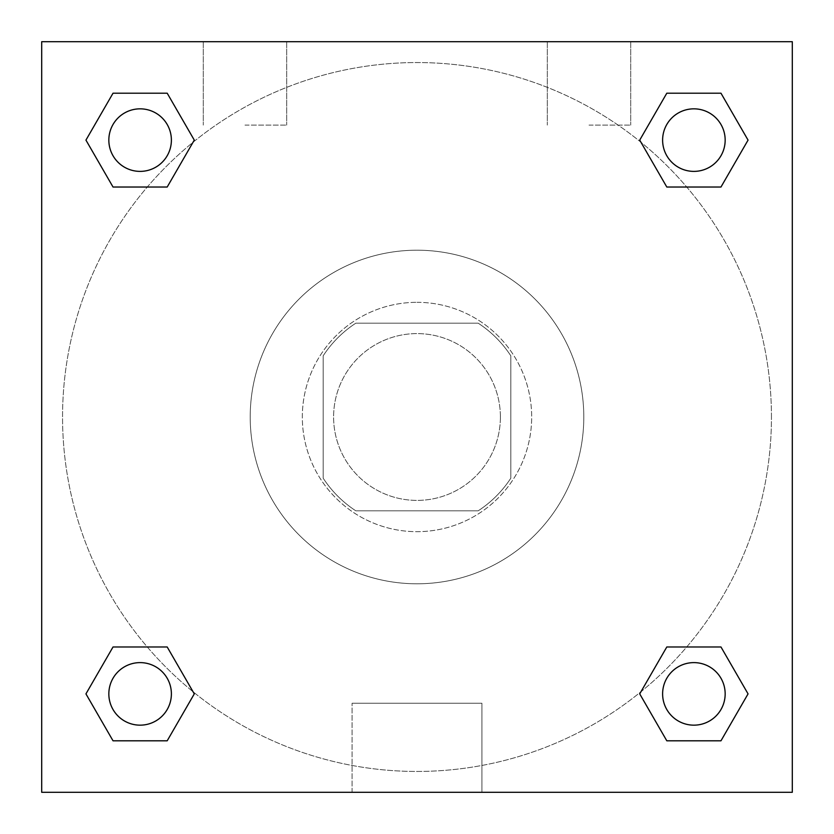 <?xml version="1.0" encoding="UTF-8"?>
<svg xmlns="http://www.w3.org/2000/svg" width="834" height="834" viewBox="0 0 834 834"><rect width="100%" height="100%" fill="white"/><g stroke="black" fill="none" stroke-linecap="round" stroke-linejoin="round"><path stroke-width="0.63" stroke-dasharray="4.17 3.13" d="M500.4 417A83.4 83.4 0 0 0 375.3 344.776A83.4 83.4 0 0 0 375.3 489.224A83.4 83.4 0 0 0 500.4 417A83.4 83.4 0 0 0 375.3 344.776A83.4 83.4 0 0 0 375.3 489.224A83.4 83.4 0 0 0 500.4 417M478.174 510.825L355.826 510.825A112.006 112.006 0 0 1 323.175 478.174L323.175 355.826A112.006 112.006 0 0 1 355.826 323.175L478.174 323.175A112.006 112.006 0 0 1 510.825 355.826L510.825 478.174A112.006 112.006 0 0 1 478.174 510.825L355.826 510.825A112.006 112.006 0 0 1 323.175 478.174L323.175 355.826A112.006 112.006 0 0 1 355.826 323.175L478.174 323.175A112.006 112.006 0 0 1 510.825 355.826L510.825 478.174A112.006 112.006 0 0 1 478.174 510.825M417 302.325A114.675 114.675 0 0 1 516.309 474.337A114.675 114.675 0 0 1 317.691 474.337A114.675 114.675 0 0 1 417 302.325A114.675 114.675 0 0 0 302.325 417A114.675 114.675 0 0 0 417 531.675A114.675 114.675 0 0 0 531.675 417A114.675 114.675 0 0 0 417 302.325M583.8 417A166.8 166.8 0 0 0 333.6 272.551A166.8 166.8 0 0 0 333.6 561.449A166.8 166.8 0 0 0 583.8 417A166.8 166.8 0 0 0 333.6 272.551A166.8 166.8 0 0 0 333.6 561.449A166.8 166.8 0 0 0 583.8 417M41.7 41.7L792.3 41.7L792.3 792.3L41.7 792.3L41.7 41.7L792.3 41.7L792.3 792.3L41.7 792.3L41.7 41.7L792.3 41.7L792.3 792.3L41.7 792.3L41.7 41.7M666.804 187.024L639.72 140.112L666.804 187.024L639.72 140.112L666.804 187.024L639.72 140.112L666.804 93.2L720.972 93.2L748.056 140.112L720.972 187.024L686.716 187.024M147.284 187.024L113.028 187.024L85.944 140.112L113.028 187.024L147.284 187.024L113.028 187.024L85.944 140.112L113.028 93.2L167.196 93.2L194.28 140.112L167.196 187.024L194.28 140.112L167.196 93.2L194.28 140.112L167.196 187.024M167.196 646.976L194.28 693.888L167.196 646.976L194.28 693.888L167.196 740.801L194.28 693.888L167.196 646.976L194.28 693.888L167.196 740.801L113.028 740.801L85.944 693.888L113.028 646.976L147.284 646.976M686.716 646.976L720.972 646.976L748.056 693.888L720.972 740.801L748.056 693.888L720.972 646.976L686.716 646.976L720.972 646.976L748.056 693.888L720.972 740.801L666.804 740.801L639.72 693.888L666.804 646.976L639.72 693.888L666.804 740.801L639.72 693.888L666.804 646.976L639.72 693.888L666.804 740.801L639.72 693.888M41.7 445.669L41.7 388.331L41.721 445.669M417 792.3L352.084 792.3L417 792.3M417 703.229L481.916 703.229L417 703.229M792.3 388.331L792.3 445.669L792.279 388.331M244.987 41.7L203.287 41.7L244.987 41.7M589.013 41.7L547.312 41.7L589.013 41.7M244.987 125.1L286.688 125.1L244.987 125.1M589.013 125.1L630.712 125.1L589.013 125.1M662.613 693.888A31.275 31.275 0 0 0 709.525 720.972A31.275 31.275 0 0 0 709.525 666.804A31.275 31.275 0 0 0 662.613 693.888A31.275 31.275 0 0 1 709.525 666.804A31.275 31.275 0 0 1 709.525 720.972A31.275 31.275 0 0 1 662.613 693.888M171.387 140.112A31.275 31.275 0 0 0 124.475 113.028A31.275 31.275 0 0 0 124.475 167.196A31.275 31.275 0 0 0 171.387 140.112A31.275 31.275 0 0 0 124.475 113.028A31.275 31.275 0 0 0 124.475 167.196A31.275 31.275 0 0 0 171.387 140.112A31.275 31.275 0 0 0 124.475 113.028A31.275 31.275 0 0 0 124.475 167.196A31.275 31.275 0 0 0 171.387 140.112A31.275 31.275 0 0 0 124.475 113.028A31.275 31.275 0 0 0 124.475 167.196A31.275 31.275 0 0 0 171.387 140.112A31.275 31.275 0 0 0 124.475 113.028A31.275 31.275 0 0 0 124.475 167.196A31.275 31.275 0 0 0 171.387 140.112M725.163 140.112A31.275 31.275 0 0 0 678.25 113.028A31.275 31.275 0 0 0 678.25 167.196A31.275 31.275 0 0 0 725.163 140.112A31.275 31.275 0 0 0 678.25 113.028A31.275 31.275 0 0 0 678.25 167.196A31.275 31.275 0 0 0 725.163 140.112A31.275 31.275 0 0 0 678.25 113.028A31.275 31.275 0 0 0 678.25 167.196A31.275 31.275 0 0 0 725.163 140.112A31.275 31.275 0 0 0 678.25 113.028A31.275 31.275 0 0 0 678.25 167.196A31.275 31.275 0 0 0 725.163 140.112A31.275 31.275 0 0 0 678.25 113.028A31.275 31.275 0 0 0 678.25 167.196A31.275 31.275 0 0 0 725.163 140.112M171.387 693.888A31.275 31.275 0 0 0 124.475 666.804A31.275 31.275 0 0 0 124.475 720.972A31.275 31.275 0 0 0 171.387 693.888A31.275 31.275 0 0 0 124.475 666.804A31.275 31.275 0 0 0 124.475 720.972A31.275 31.275 0 0 0 171.387 693.888A31.275 31.275 0 0 0 124.475 666.804A31.275 31.275 0 0 0 124.475 720.972A31.275 31.275 0 0 0 171.387 693.888A31.275 31.275 0 0 0 124.475 666.804A31.275 31.275 0 0 0 124.475 720.972A31.275 31.275 0 0 0 171.387 693.888A31.275 31.275 0 0 0 124.475 666.804A31.275 31.275 0 0 0 124.475 720.972A31.275 31.275 0 0 0 171.387 693.888M771.45 417A354.45 354.45 0 0 0 239.775 110.036A354.45 354.45 0 0 0 239.775 723.964A354.45 354.45 0 0 0 771.45 417A354.45 354.45 0 0 0 239.775 110.036A354.45 354.45 0 0 0 239.775 723.964A354.45 354.45 0 0 0 771.45 417M85.944 693.888L113.028 740.801L167.196 740.801L194.28 693.888L167.196 740.801L113.028 740.801L85.944 693.888L113.028 740.801L85.944 693.888L113.028 646.976M639.72 140.112L666.804 93.2L639.72 140.112L666.804 93.2L720.972 93.2L748.056 140.112L720.972 93.2L748.056 140.112L720.972 187.024M481.916 792.3L352.084 792.3L481.916 792.3L481.916 703.229L352.084 703.229L481.916 703.229L481.916 792.3M725.163 693.888A31.275 31.275 0 0 0 678.25 666.804A31.275 31.275 0 0 0 678.25 720.972A31.275 31.275 0 0 0 725.163 693.888A31.275 31.275 0 0 0 678.25 666.804A31.275 31.275 0 0 0 678.25 720.972A31.275 31.275 0 0 0 725.163 693.888A31.275 31.275 0 0 0 678.25 666.804A31.275 31.275 0 0 0 678.25 720.972A31.275 31.275 0 0 0 725.163 693.888M85.944 140.112L113.028 187.024L85.944 140.112L113.028 93.2L167.196 93.2L194.28 140.112L167.196 93.2L113.028 93.2L85.944 140.112L113.028 93.2M720.972 646.976L748.056 693.888L720.972 740.801L666.804 740.801L720.972 740.801L748.056 693.888L720.972 646.976M666.804 93.2L720.972 93.2L748.056 140.112M352.084 792.3L352.084 703.229L352.084 792.3M203.287 41.7L203.287 125.1L203.287 41.7M286.688 41.7L286.688 125.1L286.688 41.7M547.312 41.7L547.312 125.1L547.312 41.7M630.712 41.7L630.712 125.1L630.712 41.7"/><path stroke-width="1.25" d="M720.972 187.024L666.804 187.024L720.972 187.024L748.056 140.112L720.972 187.024L666.804 187.024L639.72 140.112L666.804 93.2L639.72 140.112M113.028 93.2L167.196 93.2L113.028 93.2L167.196 93.2L194.28 140.112L167.196 187.024L113.028 187.024L167.196 187.024L113.028 187.024L85.944 140.112L113.028 93.2L85.944 140.112M113.028 646.976L167.196 646.976L113.028 646.976L85.944 693.888L113.028 646.976L167.196 646.976L194.28 693.888L167.196 740.801L113.028 740.801L167.196 740.801L113.028 740.801L85.944 693.888M686.716 646.976L666.804 646.976L686.716 646.976L666.804 646.976L639.72 693.888L666.804 646.976L720.972 646.976L666.804 646.976L720.972 646.976L748.056 693.888L720.972 740.801L666.804 740.801L720.972 740.801L666.804 740.801L639.72 693.888M792.3 41.7L41.7 41.7L41.7 792.3L792.3 792.3L792.3 41.7M666.804 93.2L720.972 93.2L666.804 93.2L720.972 93.2L748.056 140.112M725.163 693.888A31.275 31.275 0 0 0 678.25 666.804A31.275 31.275 0 0 0 678.25 720.972A31.275 31.275 0 0 0 725.163 693.888M171.387 693.888A31.275 31.275 0 0 0 124.475 666.804A31.275 31.275 0 0 0 124.475 720.972A31.275 31.275 0 0 0 171.387 693.888M725.163 140.112A31.275 31.275 0 0 0 678.25 113.028A31.275 31.275 0 0 0 678.25 167.196A31.275 31.275 0 0 0 725.163 140.112M171.387 140.112A31.275 31.275 0 0 0 124.475 113.028A31.275 31.275 0 0 0 124.475 167.196A31.275 31.275 0 0 0 171.387 140.112M147.284 646.976L167.196 646.976M686.716 187.024L666.804 187.024M167.196 187.024L147.284 187.024"/></g></svg>
